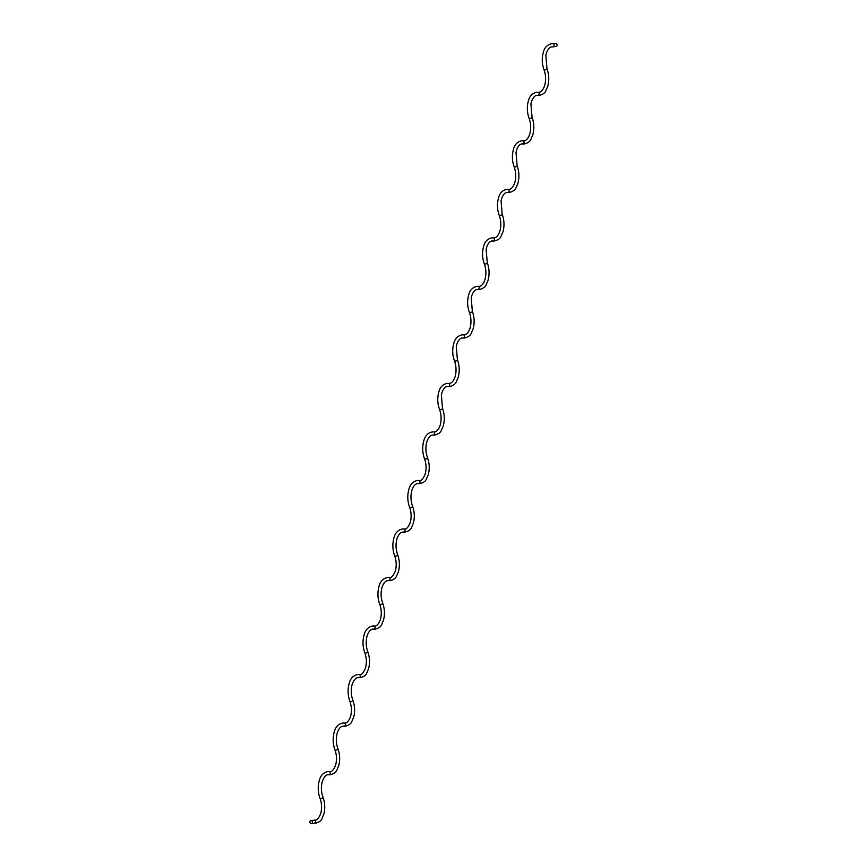 <?xml version="1.0" encoding="UTF-8"?>
<svg xmlns="http://www.w3.org/2000/svg" width="867" height="867" viewBox="0 0 867 867"><rect width="100%" height="100%" fill="white"/><g stroke="black" fill="none" stroke-linecap="round" stroke-linejoin="round"><path stroke-width="1.3" d="M310.928 820.583A1.582 1.279 65.3 0 1 311.491 823.65A1.582 1.279 65.3 0 1 310.928 820.583M554.902 43.578A1.582 1.279 65.3 0 1 557.037 44.575A1.582 1.279 65.3 0 1 556.451 46.319L552.593 46.916A1.582 1.3 97.8 0 1 552.463 46.883M314.201 820.084A1.582 1.3 97.8 0 1 314.19 823.238A1.582 1.3 97.8 0 1 313.843 823.206M310.549 820.681L315.089 820.117C316.856 820.464 318.709 818.34 320.649 813.755C322.058 808.662 321.863 803.546 320.042 798.409A1.582 0.639 -21 0 0 320.79 798.659A1.582 0.639 -21 0 0 322.372 798.128A1.582 0.639 -21 0 0 323.001 797.272C321.104 791.929 320.898 786.618 322.372 781.319C323.922 776.995 325.851 774.784 328.181 774.686L328.907 774.708A1.582 1.3 97.8 0 1 328.777 774.686M329.124 771.565A1.582 1.3 97.8 0 1 328.907 774.708L330.208 774.762C337.491 772.725 336.331 770.286 338.596 766.168C340.222 760.359 340.005 754.561 337.924 748.752C336.028 743.42 335.822 738.099 337.296 732.799C338.845 728.486 340.785 726.264 343.115 726.167L343.831 726.188A1.582 1.3 97.8 0 1 343.7 726.167M320.042 798.409C317.896 792.395 317.658 786.391 319.338 780.387C320.573 775.445 323.456 772.486 327.997 771.522L330.013 771.597C331.779 771.944 333.632 769.82 335.572 765.236C336.992 760.142 336.786 755.027 334.965 749.89A1.582 0.639 -21 0 0 335.713 750.139A1.582 0.639 -21 0 0 337.296 749.608A1.582 0.639 -21 0 0 337.924 748.752M344.047 723.045A1.582 1.3 97.8 0 1 344.036 726.199A1.582 1.3 97.8 0 1 343.831 726.188L345.131 726.243C352.414 724.205 351.254 721.767 353.53 717.648C355.156 711.85 354.928 706.041 352.847 700.233C350.962 694.901 350.745 689.579 352.219 684.28C353.769 679.966 355.708 677.756 358.038 677.647L358.754 677.669A1.582 1.3 97.8 0 1 358.624 677.647M334.965 749.89C332.82 743.886 332.581 737.871 334.272 731.867C335.496 726.925 338.379 723.967 342.92 723.002L344.936 723.078C346.713 723.425 348.567 721.301 350.496 716.716C351.915 711.623 351.709 706.507 349.889 701.37A1.582 0.639 -21 0 0 350.636 701.62A1.582 0.639 -21 0 0 352.23 701.089A1.582 0.639 -21 0 0 352.847 700.233M358.971 674.526A1.582 1.3 97.8 0 1 358.96 677.68A1.582 1.3 97.8 0 1 358.754 677.669L360.054 677.723C367.348 675.686 366.188 673.258 368.453 669.129C370.079 663.331 369.851 657.522 367.781 651.713C365.885 646.381 365.679 641.06 367.153 635.76C368.692 631.447 370.632 629.236 372.962 629.128L373.677 629.16A1.582 1.3 97.8 0 1 373.547 629.128M349.889 701.37C347.743 695.367 347.515 689.352 349.195 683.348C350.42 678.406 353.313 675.447 357.843 674.483L359.87 674.559C361.637 674.905 363.49 672.781 365.419 668.208C366.839 663.103 366.643 657.988 364.823 652.851A1.582 0.639 -21 0 0 365.571 653.1A1.582 0.639 -21 0 0 367.153 652.569A1.582 0.639 -21 0 0 367.781 651.713M373.905 626.007A1.582 1.3 97.8 0 1 373.677 629.16L374.978 629.204C382.271 627.166 381.112 624.739 383.377 620.62C385.002 614.811 384.775 609.002 382.705 603.194C380.808 597.862 380.602 592.54 382.076 587.241C383.626 582.927 385.555 580.717 387.885 580.608L388.611 580.641A1.582 1.3 97.8 0 1 388.481 580.608M364.823 652.851C362.666 646.847 362.439 640.843 364.118 634.828C365.354 629.886 368.237 626.939 372.777 625.963L374.793 626.039C376.56 626.386 378.413 624.273 380.353 619.688C381.762 614.584 381.567 609.468 379.746 604.332A1.582 0.639 -21 0 0 380.494 604.592A1.582 0.639 -21 0 0 382.076 604.05A1.582 0.639 -21 0 0 382.705 603.194M388.828 577.487A1.582 1.3 97.8 0 1 388.611 580.641L389.912 580.684C397.194 578.647 396.035 576.219 398.3 572.101C399.925 566.292 399.709 560.483 397.628 554.674C395.742 549.342 395.525 544.021 396.999 538.721C398.549 534.408 400.489 532.197 402.819 532.089L403.534 532.121A1.582 1.3 97.8 0 1 403.404 532.089M379.746 604.332C377.6 598.328 377.362 592.324 379.042 586.309C380.277 581.367 383.16 578.419 387.701 577.444L389.716 577.52C391.483 577.866 393.336 575.753 395.276 571.169C396.696 566.064 396.49 560.949 394.669 555.812A1.582 0.639 -21 0 0 395.417 556.072A1.582 0.639 -21 0 0 396.999 555.541A1.582 0.639 -21 0 0 397.628 554.674M403.751 528.968A1.582 1.3 97.8 0 1 403.74 532.121A1.582 1.3 97.8 0 1 403.534 532.121L404.835 532.165C412.128 530.127 410.958 527.7 413.234 523.581C414.86 517.772 414.632 511.963 412.551 506.165C410.665 500.823 410.459 495.501 411.923 490.202C413.472 485.888 415.412 483.678 417.742 483.569L418.458 483.602A1.582 1.3 97.8 0 1 418.327 483.569M394.669 555.812C392.523 549.808 392.285 543.804 393.976 537.789C395.2 532.847 398.083 529.9 402.624 528.924L404.64 529.011C406.417 529.347 408.27 527.234 410.199 522.649C411.619 517.545 411.413 512.43 409.603 507.293A1.582 0.639 -21 0 0 410.34 507.553A1.582 0.639 -21 0 0 411.933 507.022A1.582 0.639 -21 0 0 412.551 506.165M418.685 480.459A1.582 1.3 97.8 0 1 418.674 483.613A1.582 1.3 97.8 0 1 418.458 483.602L419.758 483.645C427.052 481.618 425.892 479.18 428.157 475.062C429.783 469.253 429.555 463.444 427.485 457.646C425.589 452.303 425.383 446.993 426.857 441.693C428.396 437.369 430.335 435.158 432.666 435.05L433.316 435.071A1.582 1.3 96.7 0 1 433.197 435.05M409.603 507.293C407.447 501.289 407.219 495.285 408.899 489.27C410.134 484.339 413.017 481.38 417.558 480.416L419.574 480.491C421.34 480.827 423.194 478.714 425.133 474.13C426.542 469.036 426.347 463.91 424.527 458.784A1.582 0.639 -21 0 0 425.274 459.033A1.582 0.639 -21 0 0 426.857 458.502A1.582 0.639 -21 0 0 427.485 457.646M433.5 431.918A1.582 1.3 96.7 0 1 433.316 435.071L434.519 435.104C441.997 433.034 440.837 430.509 443.178 426.239C444.858 420.235 444.619 414.231 442.473 408.216L441.357 394.929L441.867 392.87C443.362 388.719 445.215 386.606 447.426 386.509L448.109 386.541A1.582 1.3 97.8 0 1 447.979 386.509M424.527 458.784C422.381 452.769 422.142 446.765 423.822 440.761C425.101 435.765 427.984 432.817 432.481 431.896L434.334 431.95C436.665 431.842 438.604 429.631 440.143 425.307C441.617 420.007 441.411 414.697 439.515 409.354A1.582 0.639 -21 0 0 440.263 409.614A1.582 0.639 -21 0 0 441.856 409.083A1.582 0.639 -21 0 0 442.473 408.216M448.326 383.387A1.582 1.3 97.8 0 1 448.315 386.541A1.582 1.3 97.8 0 1 448.109 386.541L449.442 386.584C456.844 384.558 455.782 382 458.101 377.73C459.781 371.715 459.553 365.711 457.397 359.707L456.28 346.421L456.801 344.351C458.285 340.211 460.139 338.087 462.36 337.989L463.032 338.022A1.582 1.3 97.8 0 1 462.913 337.989M439.515 409.354C437.445 403.556 437.217 397.747 438.843 391.938C440.024 387.159 442.831 384.298 447.242 383.355L449.258 383.431C451.588 383.322 453.528 381.112 455.077 376.798C456.541 371.499 456.335 366.177 454.449 360.835A1.582 0.639 -21 0 0 455.186 361.095A1.582 0.639 -21 0 0 456.779 360.564A1.582 0.639 -21 0 0 457.397 359.707M463.26 334.879A1.582 1.3 97.8 0 1 463.249 338.032A1.582 1.3 97.8 0 1 463.032 338.022L464.376 338.076C471.778 336.038 470.716 333.481 473.024 329.211C474.715 323.196 474.477 317.192 472.331 311.188L471.214 297.901L471.724 295.831C473.219 291.691 475.073 289.567 477.283 289.48L477.966 289.502A1.582 1.3 97.8 0 1 477.836 289.48M454.449 360.835C452.368 355.037 452.14 349.228 453.766 343.419C454.958 338.639 457.754 335.778 462.165 334.835L464.181 334.911C466.511 334.803 468.451 332.592 470.001 328.279C471.475 322.979 471.258 317.658 469.372 312.326A1.582 0.639 -21 0 0 470.12 312.575A1.582 0.639 -21 0 0 471.702 312.044A1.582 0.639 -21 0 0 472.331 311.188M478.183 286.359A1.582 1.3 97.8 0 1 477.966 289.502L479.299 289.556C486.701 287.53 485.639 284.961 487.958 280.691C489.638 274.676 489.4 268.672 487.254 262.668L486.138 249.382L486.647 247.312C488.143 243.172 489.996 241.048 492.207 240.961L492.889 240.983A1.582 1.3 97.8 0 1 492.759 240.961M469.372 312.326C467.291 306.517 467.075 300.708 468.7 294.899C469.881 290.12 472.678 287.259 477.088 286.316L479.115 286.392C481.445 286.283 483.374 284.073 484.924 279.759C486.398 274.46 486.192 269.138 484.295 263.806A1.582 0.639 -21 0 0 485.043 264.056A1.582 0.639 -21 0 0 486.625 263.525A1.582 0.639 -21 0 0 487.254 262.668M493.106 237.84A1.582 1.3 97.8 0 1 493.095 240.993A1.582 1.3 97.8 0 1 492.889 240.983L494.223 241.037C501.625 239.01 500.562 236.442 502.882 232.172C504.561 226.168 504.334 220.153 502.177 214.149L501.061 200.862L501.581 198.792C503.066 194.652 504.919 192.528 507.13 192.441L507.813 192.463A1.582 1.3 97.8 0 1 507.683 192.441M484.295 263.806C482.225 257.998 481.998 252.189 483.623 246.38C484.805 241.6 487.601 238.739 492.022 237.796L494.038 237.872C496.368 237.764 498.308 235.553 499.847 231.24C501.321 225.94 501.115 220.619 499.219 215.287A1.582 0.639 -21 0 0 499.966 215.536A1.582 0.639 -21 0 0 501.56 215.005A1.582 0.639 -21 0 0 502.177 214.149M508.04 189.32A1.582 1.3 97.8 0 1 507.813 192.463L509.157 192.517C516.548 190.491 515.486 187.933 517.805 183.652C519.485 177.648 519.257 171.633 517.111 165.63L515.995 152.343L516.504 150.284C517.989 146.133 519.842 144.009 522.064 143.922L522.747 143.944A1.582 1.3 97.8 0 1 522.617 143.922M499.219 215.287C497.149 209.478 496.921 203.669 498.547 197.871C499.728 193.081 502.535 190.22 506.946 189.277L508.962 189.353C511.292 189.244 513.231 187.034 514.781 182.72C516.255 177.421 516.038 172.1 514.153 166.767A1.582 0.639 -21 0 0 514.9 167.017A1.582 0.639 -21 0 0 516.483 166.486A1.582 0.639 -21 0 0 517.111 165.63M522.964 140.801A1.582 1.3 97.8 0 1 522.747 143.944L524.08 143.998C531.482 141.971 530.42 139.414 532.728 135.133C534.419 129.129 534.18 123.114 532.035 117.11L530.918 103.823L531.428 101.764C532.923 97.613 534.776 95.5 536.987 95.403L537.67 95.424A1.582 1.3 97.8 0 1 537.54 95.403M514.153 166.767C512.072 160.959 511.844 155.15 513.47 149.352C514.662 144.572 517.458 141.7 521.869 140.757L523.885 140.833C526.215 140.736 528.155 138.514 529.704 134.201C531.178 128.901 530.972 123.58 529.076 118.248A1.582 0.639 -21 0 0 529.824 118.497A1.582 0.639 -21 0 0 531.406 117.966A1.582 0.639 -21 0 0 532.035 117.11M537.887 92.281A1.582 1.3 97.8 0 1 537.876 95.435A1.582 1.3 97.8 0 1 537.67 95.424L539.003 95.478C546.405 93.452 545.343 90.894 547.662 86.613C549.342 80.609 549.104 74.605 546.958 68.591L545.842 55.304L546.351 53.245C547.846 49.094 549.7 46.981 551.911 46.883L552.593 46.916A1.582 1.3 97.8 0 0 553.027 43.773L555.129 43.448M529.076 118.248C526.995 112.439 526.778 106.641 528.404 100.832C529.585 96.053 532.381 93.181 536.792 92.238L538.819 92.314C541.149 92.216 543.078 90.005 544.628 85.681C546.102 80.382 545.896 75.071 543.999 69.728A1.582 0.639 -21 0 0 544.747 69.978A1.582 0.639 -21 0 0 546.329 69.447A1.582 0.639 -21 0 0 546.958 68.591M552.81 43.762A1.582 1.3 97.8 0 1 553.027 43.773L551.726 43.718C547.315 44.672 544.509 47.533 543.327 52.313C541.702 58.122 541.929 63.92 543.999 69.728M311.871 823.552L315.274 823.282C322.567 821.244 321.408 818.806 323.673 814.687C325.298 808.878 325.071 803.08 323.001 797.272"/></g></svg>
